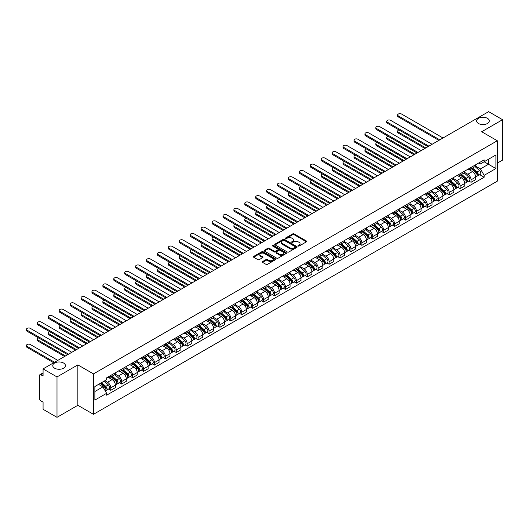 <?xml version="1.0" encoding="UTF-8"?>
<svg xmlns="http://www.w3.org/2000/svg" width="529" height="529" viewBox="0 0 529 529"><rect width="100%" height="100%" fill="white"/><g stroke="black" fill="none" stroke-linecap="round" stroke-linejoin="round"><path stroke-width="0.79" d="M298.204 246.025A0.681 0.39 0 0 0 299.163 246.025L306.463 241.813A0.972 0.562 0 0 0 306.747 241.416A0.972 0.562 0 0 0 306.463 241.019L294.098 233.878A0.972 0.562 0 0 0 292.722 233.878L285.422 238.09A0.681 0.39 0 0 0 286.387 238.645L287.333 238.103A3.108 1.792 0 0 1 291.73 238.103L292.755 238.698A3.108 1.792 0 0 1 293.668 239.968A3.108 1.792 0 0 1 292.755 241.237L291.816 241.779A0.681 0.39 0 0 0 292.775 242.335L293.721 241.793A3.108 1.792 0 0 1 298.118 241.793L299.149 242.388A3.108 1.792 0 0 1 300.055 243.657A3.108 1.792 0 0 1 299.149 244.927L298.204 245.469A0.681 0.39 0 0 0 298.204 246.025L298.204 245.469M63.579 363.033A6.335 3.657 0 0 0 56.676 362.239A6.335 3.657 0 0 0 52.768 365.618A6.335 3.657 0 0 0 54.619 368.204A6.335 3.657 0 0 0 61.523 368.997A6.335 3.657 0 0 0 65.437 365.618A6.335 3.657 0 0 0 63.579 363.033M487.434 118.324A6.335 3.657 0 0 0 480.53 117.531A6.335 3.657 0 0 0 476.616 120.91A6.335 3.657 0 0 0 478.474 123.495A6.335 3.657 0 0 0 485.377 124.289A6.335 3.657 0 0 0 489.285 120.91A6.335 3.657 0 0 0 487.434 118.324M262.563 261.564A0.972 0.562 0 0 0 262.278 261.961A0.972 0.562 0 0 0 262.563 262.358L266.034 264.361A0.972 0.562 0 0 0 267.409 264.361L275.516 259.679A0.972 0.562 0 0 0 275.801 259.283A0.972 0.562 0 0 0 275.516 258.886L263.151 251.744A0.972 0.562 0 0 0 261.776 251.744L253.669 256.426A0.972 0.562 0 0 0 253.384 256.823A0.972 0.562 0 0 0 253.669 257.22L257.861 259.64A0.972 0.562 0 0 0 259.236 259.64L262.701 257.636A0.972 0.562 0 0 0 262.986 257.239A0.972 0.562 0 0 0 262.701 256.843L260.625 255.646A2.599 1.501 0 0 1 259.865 254.581A2.599 1.501 0 0 1 261.465 253.199A2.599 1.501 0 0 1 264.302 253.523L272.442 258.218A2.599 1.501 0 0 1 273.202 259.283A2.599 1.501 0 0 1 271.595 260.671A2.599 1.501 0 0 1 268.765 260.341L267.409 259.56A0.972 0.562 0 0 0 266.034 259.56L262.563 261.564L262.563 262.358M93.468 373.904L77.856 364.891L57 376.932L43.074 368.892L488.624 111.659L502.55 119.699L481.694 131.741L497.3 140.754L93.468 373.904L93.468 414.313L497.3 181.163L497.3 140.754M287.399 252.022A0.972 0.562 0 0 0 288.774 252.022L296.881 247.341A0.972 0.562 0 0 0 297.166 246.95A0.972 0.562 0 0 0 296.881 246.554L284.516 239.412A0.972 0.562 0 0 0 283.141 239.412L275.034 244.094A0.972 0.562 0 0 0 274.749 244.491A0.972 0.562 0 0 0 275.034 244.887L287.399 252.022M272.938 246.17A0.681 0.39 0 0 1 273.625 246.269L286.182 253.517L278.089 258.192A0.972 0.562 0 0 1 276.72 258.192L264.355 251.05L267.819 249.066L267.819 248.253L264.355 250.257A0.972 0.562 0 0 0 264.07 250.653A0.972 0.562 0 0 0 264.355 251.05L264.355 250.257M267.819 249.066A0.972 0.562 0 0 1 269.195 249.066L269.195 248.253A0.972 0.562 0 0 0 267.819 248.253M269.195 248.253L274.207 251.149A0.972 0.562 0 0 0 275.583 251.149L277.884 249.82A0.972 0.562 0 0 0 278.168 249.423A0.972 0.562 0 0 0 277.884 249.027L272.666 246.018A0.681 0.39 0 0 1 273.625 245.463L286.196 252.717A0.972 0.562 0 0 1 286.48 253.113A0.972 0.562 0 0 1 286.196 253.51L286.196 252.717M57 376.932L57 417.341L43.074 409.301L43.074 402.146L40.905 400.896A1.977 1.144 -120 0 1 39.503 398.469L39.503 375.603A1.977 1.144 -120 0 1 39.913 374.697L43.074 372.872M497.3 163.137L502.55 160.108L502.55 119.699M57 417.341L77.856 405.3L93.468 414.313M43.074 368.892L43.074 376.046L40.905 374.79A1.977 1.144 -120 0 0 39.913 374.697M471.055 167.422A4.556 2.632 60 0 1 470.109 169.465L474.731 166.8A4.556 2.632 -120 0 0 475.677 164.757M464.502 172.322L467.834 174.253A4.556 2.632 60 0 1 471.055 179.827L475.677 177.162A4.556 2.632 -120 0 0 472.457 171.581L469.15 169.677M475.677 177.162L475.677 179.622L471.055 182.293L468.839 181.011M470.109 169.465A4.556 2.632 60 0 1 467.867 169.26M471.055 179.827L471.055 182.293M460.137 173.724A4.556 2.632 60 0 1 459.192 175.767L463.814 173.102A4.556 2.632 -120 0 0 464.753 171.059M457.922 187.319L460.137 188.595L464.753 185.93L464.753 183.464A4.556 2.632 -120 0 0 461.539 177.889L458.233 175.978M459.192 175.767A4.556 2.632 60 0 1 456.95 175.562M453.578 178.63L456.917 180.554A4.556 2.632 60 0 1 460.137 186.129L460.137 188.595M449.22 180.025A4.556 2.632 60 0 1 448.275 182.069L452.897 179.404A4.556 2.632 -120 0 0 453.836 177.36M447.005 193.621L449.22 194.897L453.836 192.232L453.836 189.766A4.556 2.632 -120 0 0 450.615 184.191L447.309 182.28M448.275 182.069A4.556 2.632 60 0 1 446.033 181.864M442.661 184.932L446 186.856A4.556 2.632 60 0 1 449.22 192.43L449.22 194.897M438.303 186.334A4.556 2.632 60 0 1 437.357 188.377L441.979 185.705A4.556 2.632 -120 0 0 442.918 183.662M436.088 199.922L438.303 201.199L442.918 198.534L442.918 196.067A4.556 2.632 -120 0 0 439.698 190.493L436.392 188.582M437.357 188.377A4.556 2.632 60 0 1 435.116 188.172M431.743 191.233L435.083 193.158A4.556 2.632 60 0 1 438.303 198.739L438.303 201.199M427.379 192.635A4.556 2.632 60 0 1 426.44 194.679L431.056 192.014A4.556 2.632 -120 0 0 432.001 189.971M425.171 206.224L427.379 207.507L432.001 204.835L432.001 202.376A4.556 2.632 -120 0 0 428.781 196.795L425.475 194.89M426.44 194.679A4.556 2.632 60 0 1 424.198 194.474M420.826 197.535L424.165 199.466A4.556 2.632 60 0 1 427.379 205.04L427.379 207.507M416.462 198.937A4.556 2.632 60 0 1 415.523 200.98L420.138 198.315A4.556 2.632 -120 0 0 421.084 196.272M414.247 212.532L416.462 213.809L421.084 211.144L421.084 208.677A4.556 2.632 -120 0 0 417.864 203.103L414.557 201.192M415.523 200.98A4.556 2.632 60 0 1 413.281 200.775M409.909 203.844L413.242 205.768A4.556 2.632 60 0 1 416.462 211.342L416.462 213.809M405.545 205.245A4.556 2.632 60 0 1 404.606 207.289L409.221 204.617A4.556 2.632 -120 0 0 410.167 202.574M403.329 218.834L405.545 220.11L410.167 217.445L410.167 214.979A4.556 2.632 -120 0 0 406.946 209.405L403.64 207.494M404.606 207.289A4.556 2.632 60 0 1 402.364 207.084M398.992 210.145L402.324 212.069A4.556 2.632 60 0 1 405.545 217.65L405.545 220.11M394.627 211.547A4.556 2.632 60 0 1 393.682 213.59L398.304 210.926A4.556 2.632 -120 0 0 399.25 208.876M392.412 225.136L394.627 226.419L399.25 223.747L399.25 221.287A4.556 2.632 -120 0 0 396.029 215.706L392.723 213.802M393.682 213.59A4.556 2.632 60 0 1 391.44 213.385M388.074 216.447L391.407 218.378A4.556 2.632 60 0 1 394.627 223.952L394.627 226.419M383.71 217.849A4.556 2.632 60 0 1 382.765 219.892L387.387 217.227A4.556 2.632 -120 0 0 388.326 215.184M381.495 231.444L383.71 232.72L388.326 230.055L388.326 227.589A4.556 2.632 -120 0 0 385.112 222.015L381.806 220.104M382.765 219.892A4.556 2.632 60 0 1 380.523 219.687M377.151 222.755L380.49 224.68A4.556 2.632 60 0 1 383.71 230.254L383.71 232.72M372.793 224.151A4.556 2.632 60 0 1 371.847 226.194L376.469 223.529A4.556 2.632 -120 0 0 377.408 221.486M370.578 237.746L372.793 239.022L377.408 236.357L377.408 233.891A4.556 2.632 -120 0 0 374.188 228.316L370.882 226.405M371.847 226.194A4.556 2.632 60 0 1 369.606 225.989M366.233 229.057L369.573 230.981A4.556 2.632 60 0 1 372.793 236.556L372.793 239.022M361.876 230.459A4.556 2.632 60 0 1 360.93 232.502L365.552 229.831A4.556 2.632 -120 0 0 366.491 227.787M359.66 244.048L361.876 245.324L366.491 242.659L366.491 240.192A4.556 2.632 -120 0 0 363.271 234.618L359.965 232.707M360.93 232.502A4.556 2.632 60 0 1 358.688 232.297M355.316 235.359L358.655 237.283A4.556 2.632 60 0 1 361.876 242.864L361.876 245.324M350.952 236.761A4.556 2.632 60 0 1 350.013 238.804L354.628 236.139A4.556 2.632 -120 0 0 355.574 234.096M348.737 250.349L350.952 251.632L355.574 248.961L355.574 246.501A4.556 2.632 -120 0 0 352.354 240.92L349.047 239.015M350.013 238.804A4.556 2.632 60 0 1 347.771 238.599M344.399 241.66L347.738 243.591A4.556 2.632 60 0 1 350.952 249.166L350.952 251.632M340.035 243.062A4.556 2.632 60 0 1 339.096 245.106L343.711 242.441A4.556 2.632 -120 0 0 344.657 240.397M337.819 256.658L340.035 257.934L344.657 255.269L344.657 252.802A4.556 2.632 -120 0 0 341.436 247.228L338.13 245.317M339.096 245.106A4.556 2.632 60 0 1 336.854 244.901M333.482 247.969L336.814 249.893A4.556 2.632 60 0 1 340.035 255.467L340.035 257.934M329.117 249.371A4.556 2.632 60 0 1 328.172 251.414L332.794 248.742A4.556 2.632 -120 0 0 333.739 246.699M326.902 262.959L329.117 264.236L333.739 261.571L333.739 259.104A4.556 2.632 -120 0 0 330.519 253.53L327.213 251.619M328.172 251.414A4.556 2.632 60 0 1 325.937 251.209M322.564 254.27L325.897 256.195A4.556 2.632 60 0 1 329.117 261.776L329.117 264.236M318.2 255.672A4.556 2.632 60 0 1 317.255 257.716L321.877 255.051A4.556 2.632 -120 0 0 322.816 253.001M315.985 269.261L318.2 270.544L322.822 267.872L322.822 265.413A4.556 2.632 -120 0 0 319.602 259.832L316.296 257.927M317.255 257.716A4.556 2.632 60 0 1 315.013 257.511M311.647 260.572L314.98 262.503A4.556 2.632 60 0 1 318.2 268.077L318.2 270.544M307.283 261.974A4.556 2.632 60 0 1 306.337 264.017L310.959 261.352A4.556 2.632 -120 0 0 311.898 259.309M305.068 275.563L307.283 276.846L311.898 274.181L311.898 271.714A4.556 2.632 -120 0 0 308.678 266.133L305.372 264.229M306.337 264.017A4.556 2.632 60 0 1 304.096 263.812M300.723 266.881L304.063 268.805A4.556 2.632 60 0 1 307.283 274.379L307.283 276.846M296.366 268.276A4.556 2.632 60 0 1 295.42 270.319L300.042 267.654A4.556 2.632 -120 0 0 300.981 265.611M294.15 281.871L296.366 283.147L300.981 280.482L300.981 278.016A4.556 2.632 -120 0 0 297.761 272.442L294.455 270.531M295.42 270.319A4.556 2.632 60 0 1 293.178 270.114M289.806 273.182L293.145 275.106A4.556 2.632 60 0 1 296.366 280.681L296.366 283.147M285.442 274.584A4.556 2.632 60 0 1 284.503 276.627L289.118 273.956A4.556 2.632 -120 0 0 290.064 271.913M283.233 288.173L285.442 289.449L290.064 286.784L290.064 284.318A4.556 2.632 -120 0 0 286.844 278.743L283.537 276.832M284.503 276.627A4.556 2.632 60 0 1 282.261 276.422M278.889 279.484L282.228 281.408A4.556 2.632 60 0 1 285.442 286.989L285.442 289.449M274.525 280.886A4.556 2.632 60 0 1 273.586 282.929L278.201 280.264A4.556 2.632 -120 0 0 279.147 278.221M272.309 294.474L274.525 295.757L279.147 293.086L279.147 290.626A4.556 2.632 -120 0 0 275.926 285.045L272.62 283.141M273.586 282.929A4.556 2.632 60 0 1 271.344 282.724M267.972 285.786L271.304 287.716A4.556 2.632 60 0 1 274.525 293.291L274.525 295.757M263.607 287.187A4.556 2.632 60 0 1 262.668 289.231L267.284 286.566A4.556 2.632 -120 0 0 268.229 284.523M261.392 300.783L263.607 302.059L268.229 299.394L268.229 296.928A4.556 2.632 -120 0 0 265.009 291.353L261.703 289.442M262.668 289.231A4.556 2.632 60 0 1 260.427 289.026M257.054 292.094L260.387 294.018A4.556 2.632 60 0 1 263.607 299.593L263.607 302.059M252.69 293.489A4.556 2.632 60 0 1 251.744 295.539L256.367 292.868A4.556 2.632 -120 0 0 257.312 290.824M250.475 307.084L252.69 308.361L257.312 305.696L257.312 303.229A4.556 2.632 -120 0 0 254.092 297.655L250.786 295.744M251.744 295.539A4.556 2.632 60 0 1 249.503 295.334M246.137 298.396L249.47 300.32A4.556 2.632 60 0 1 252.69 305.901L252.69 308.361M241.773 299.798A4.556 2.632 60 0 1 240.827 301.841L245.449 299.176A4.556 2.632 -120 0 0 246.388 297.126M239.558 313.386L241.773 314.669L246.388 311.998L246.388 309.531A4.556 2.632 -120 0 0 243.175 303.957L239.868 302.052M240.827 301.841A4.556 2.632 60 0 1 238.586 301.636M235.213 304.697L238.553 306.628A4.556 2.632 60 0 1 241.773 312.203L241.773 314.669M230.856 306.099A4.556 2.632 60 0 1 229.91 308.142L234.532 305.478A4.556 2.632 -120 0 0 235.471 303.434M228.64 319.688L230.856 320.971L235.471 318.306L235.471 315.839A4.556 2.632 -120 0 0 232.251 310.258L228.945 308.354M229.91 308.142A4.556 2.632 60 0 1 227.668 307.938M224.296 310.999L227.635 312.93A4.556 2.632 60 0 1 230.856 318.504L230.856 320.971M219.938 312.401A4.556 2.632 60 0 1 218.993 314.444L223.615 311.779A4.556 2.632 -120 0 0 224.554 309.736M217.723 325.996L219.938 327.272L224.554 324.608L224.554 322.141A4.556 2.632 -120 0 0 221.334 316.567L218.027 314.656M218.993 314.444A4.556 2.632 60 0 1 216.751 314.239M213.379 317.307L216.718 319.232A4.556 2.632 60 0 1 219.938 324.806L219.938 327.272M209.015 318.709A4.556 2.632 60 0 1 208.076 320.753L212.691 318.081A4.556 2.632 -120 0 0 213.637 316.038M206.799 332.298L209.015 333.574L213.637 330.909L213.637 328.443A4.556 2.632 -120 0 0 210.416 322.869L207.11 320.958M208.076 320.753A4.556 2.632 60 0 1 205.834 320.548M202.462 323.609L205.801 325.533A4.556 2.632 60 0 1 209.015 331.114L209.015 333.574M198.097 325.011A4.556 2.632 60 0 1 197.158 327.054L201.774 324.389A4.556 2.632 -120 0 0 202.719 322.346M195.882 338.6L198.097 339.882L202.719 337.211L202.719 334.751A4.556 2.632 -120 0 0 199.499 329.17L196.193 327.266M197.158 327.054A4.556 2.632 60 0 1 194.917 326.849M191.544 329.911L194.877 331.842A4.556 2.632 60 0 1 198.097 337.416L198.097 339.882M187.18 331.313A4.556 2.632 60 0 1 186.241 333.356L190.857 330.691A4.556 2.632 -120 0 0 191.802 328.648M184.965 344.908L187.18 346.184L191.802 343.519L191.802 341.053A4.556 2.632 -120 0 0 188.582 335.479L185.276 333.568M186.241 333.356A4.556 2.632 60 0 1 183.999 333.151M180.627 336.219L183.96 338.143A4.556 2.632 60 0 1 187.18 343.718L187.18 346.184M176.263 337.614A4.556 2.632 60 0 1 175.317 339.664L179.939 336.993A4.556 2.632 -120 0 0 180.885 334.95M174.048 351.21L176.263 352.486L180.885 349.821L180.885 347.355A4.556 2.632 -120 0 0 177.665 341.78L174.358 339.869M175.317 339.664A4.556 2.632 60 0 1 173.076 339.453M169.71 342.521L173.043 344.445A4.556 2.632 60 0 1 176.263 350.026L176.263 352.486M165.346 343.923A4.556 2.632 60 0 1 164.4 345.966L169.022 343.301A4.556 2.632 -120 0 0 169.961 341.251M163.13 357.511L165.346 358.794L169.961 356.123L169.961 353.656A4.556 2.632 -120 0 0 166.747 348.082L163.441 346.171M164.4 345.966A4.556 2.632 60 0 1 162.158 345.761M158.786 348.823L162.125 350.747A4.556 2.632 60 0 1 165.346 356.328L165.346 358.794M154.428 350.224A4.556 2.632 60 0 1 153.483 352.268L158.105 349.603A4.556 2.632 -120 0 0 159.044 347.56M152.213 363.813L154.428 365.096L159.044 362.431L159.044 359.965A4.556 2.632 -120 0 0 155.824 354.384L152.517 352.479M153.483 352.268A4.556 2.632 60 0 1 151.241 352.063M147.869 355.124L151.208 357.055A4.556 2.632 60 0 1 154.428 362.63L154.428 365.096M143.511 356.526A4.556 2.632 60 0 1 142.565 358.569L147.181 355.905A4.556 2.632 -120 0 0 148.127 353.861M141.296 370.121L143.511 371.398L148.127 368.733L148.127 366.266A4.556 2.632 -120 0 0 144.906 360.692L141.6 358.781M142.565 358.569A4.556 2.632 60 0 1 140.324 358.364M136.951 361.433L140.291 363.357A4.556 2.632 60 0 1 143.511 368.931L143.511 371.398M132.587 362.834A4.556 2.632 60 0 1 131.648 364.878L136.264 362.206A4.556 2.632 -120 0 0 137.209 360.163M130.372 376.423L132.587 377.699L137.209 375.035L137.209 372.568A4.556 2.632 -120 0 0 133.989 366.994L130.683 365.083M131.648 364.878A4.556 2.632 60 0 1 129.407 364.673M126.034 367.734L129.374 369.659A4.556 2.632 60 0 1 132.587 375.24L132.587 377.699M121.67 369.136A4.556 2.632 60 0 1 120.731 371.179L125.347 368.515A4.556 2.632 -120 0 0 126.292 366.471M119.455 382.725L121.67 384.008L126.292 381.336L126.292 378.876A4.556 2.632 -120 0 0 123.072 373.295L119.766 371.391M120.731 371.179A4.556 2.632 60 0 1 118.489 370.974M115.117 374.036L118.45 375.967A4.556 2.632 60 0 1 121.67 381.541L121.67 384.008M110.753 375.438A4.556 2.632 60 0 1 109.807 377.481L114.429 374.816A4.556 2.632 -120 0 0 115.375 372.773M108.538 389.033L110.753 390.309L115.375 387.645L115.375 385.178A4.556 2.632 -120 0 0 112.155 379.604L108.848 377.693M109.807 377.481A4.556 2.632 60 0 1 107.572 377.276M104.874 380.735L107.532 382.269A4.556 2.632 60 0 1 110.753 387.843L110.753 390.309M478.791 162.958L480.431 163.904L495.898 154.977L488.485 159.255L488.485 164.268L480.431 168.916L475.419 166.02M94.863 391.52L102.917 386.878L106.627 393.298L94.863 400.089L94.863 386.514L106.627 379.723L106.627 377.825L484.141 159.864L484.141 161.762L495.898 168.553L484.141 175.344L480.431 168.916M495.898 154.977L495.898 168.553M106.627 393.298L106.627 395.196L484.141 177.241L484.141 175.344M77.856 364.891L77.856 405.3M102.917 386.878L98.573 384.371M479.757 174.709L484.141 177.241M298.475 246.124L299.149 245.734A3.108 1.792 0 0 0 300.055 244.464L300.055 243.657M293.668 239.968L293.668 240.774A3.108 1.792 0 0 1 292.755 242.044L292.087 242.434M306.463 241.019L306.463 241.813L294.098 234.684A0.972 0.562 0 0 0 292.722 234.684L285.7 238.744M296.881 246.554L296.881 247.341L284.516 240.219A0.972 0.562 0 0 0 283.141 240.219L275.047 244.894L275.034 244.094M295.162 247.222A0.681 0.39 0 0 0 295.162 246.673L284.311 240.404A0.681 0.39 0 0 0 283.346 240.404L282.354 240.979A3.108 1.792 0 0 0 281.441 242.249A3.108 1.792 0 0 0 282.354 243.519L289.773 247.797A3.108 1.792 0 0 0 294.164 247.797L295.162 247.222L295.162 248.035A0.681 0.39 0 0 0 295.361 247.757L295.361 246.95M281.441 242.249L281.441 243.056A3.108 1.792 0 0 0 282.354 244.325L282.354 243.519M295.162 248.035L294.164 248.61A3.108 1.792 0 0 1 289.773 248.61L282.354 244.325M269.195 249.066L274.207 251.963A0.972 0.562 0 0 0 275.583 251.963L277.884 250.634A0.972 0.562 0 0 0 278.168 250.237L278.168 249.423M279.411 254.158A2.599 1.501 0 0 0 282.248 254.482A2.599 1.501 0 0 0 283.848 253.093A2.599 1.501 0 0 0 283.088 252.035L280.218 250.376A0.972 0.562 0 0 0 278.849 250.376L276.548 251.705A0.972 0.562 0 0 0 276.264 252.102A0.972 0.562 0 0 0 276.548 252.498L279.411 254.158L279.411 254.965A2.599 1.501 0 0 0 282.248 255.289A2.599 1.501 0 0 0 283.848 253.9L283.848 253.093M276.264 252.102L276.264 252.908A0.972 0.562 0 0 0 276.548 253.305L276.548 252.498M279.411 254.965L276.548 253.305M273.202 259.283L273.202 260.089A2.599 1.501 0 0 1 271.595 261.478A2.599 1.501 0 0 1 268.765 261.154L267.409 260.367A0.972 0.562 0 0 0 266.034 260.367L262.576 262.364M259.865 254.581L259.865 255.388A2.599 1.501 0 0 0 260.625 256.453L260.625 255.646M262.688 257.643L260.625 256.453M275.516 258.886L275.516 259.679L263.151 252.551A0.972 0.562 0 0 0 261.776 252.551L253.682 257.226M471.372 168.738L475.822 172.705A2.473 1.428 60 0 1 476.596 176.534L475.67 177.07M471.491 168.844L473.581 170.054M398.998 129.942A2.275 1.316 -0 0 0 397.669 131.132A2.275 1.316 -0 0 0 398.337 132.065L425.805 147.922M471.822 168.48L476.768 172.897A1.19 0.688 60 0 1 477.145 174.735A1.19 0.688 60 0 1 477.032 174.775M472.562 168.05L477.013 172.018A2.473 1.428 60 0 1 477.786 175.846A2.473 1.428 60 0 1 477.039 175.926M475.042 166.562L479.532 170.569A2.473 1.428 60 0 1 480.306 174.391L477.786 175.846M424.899 148.451L398.337 133.116A2.275 1.316 180 0 1 397.669 132.184L397.669 131.132M438.898 140.37L398.337 116.949A2.275 1.316 180 0 1 397.669 116.023L397.669 114.972A2.275 1.316 -0 0 0 398.337 115.904L439.804 139.841M443.024 137.983L401.557 114.039A2.275 1.316 -0 0 0 399.078 113.755A2.275 1.316 -0 0 0 397.669 114.972M460.455 175.039L464.898 179.014A2.473 1.428 60 0 1 465.679 182.836L464.753 183.371M460.567 175.145L462.663 176.355M388.081 136.244A2.275 1.316 -0 0 0 386.752 137.441A2.275 1.316 -0 0 0 387.42 138.367L414.888 154.23M460.904 174.782L465.851 179.199A1.19 0.688 60 0 1 466.228 181.037A1.19 0.688 60 0 1 466.115 181.077M461.645 174.352L466.089 178.326A2.473 1.428 60 0 1 466.869 182.148A2.473 1.428 60 0 1 466.122 182.227M464.125 172.864L468.608 176.871A2.473 1.428 60 0 1 469.388 180.693L466.869 182.148M413.982 154.752L387.42 139.418A2.275 1.316 180 0 1 386.752 138.492L386.752 137.441M449.538 181.348L453.981 185.315A2.473 1.428 60 0 1 454.761 189.144L453.836 189.673M449.65 181.447L451.746 182.657M377.164 142.546A2.275 1.316 -0 0 0 375.835 143.743A2.275 1.316 -0 0 0 376.503 144.668L403.971 160.532M449.981 181.083L454.933 185.5A1.19 0.688 60 0 1 455.304 187.339A1.19 0.688 60 0 1 455.198 187.385M450.721 180.66L455.171 184.628A2.473 1.428 60 0 1 455.952 188.456A2.473 1.428 60 0 1 455.204 188.536M453.208 179.166L457.691 183.173A2.473 1.428 60 0 1 458.471 187.002L455.952 188.456M403.058 161.054L376.503 145.72A2.275 1.316 180 0 1 375.835 144.794L375.835 143.743M427.974 146.672L387.42 123.257A2.275 1.316 180 0 1 386.752 122.325L386.752 121.273A2.275 1.316 -0 0 0 387.42 122.206L428.887 146.143M432.107 144.285L390.64 120.347A2.275 1.316 -0 0 0 388.16 120.063A2.275 1.316 -0 0 0 386.752 121.273M417.057 152.974L376.503 129.559A2.275 1.316 180 0 1 375.835 128.626L375.835 127.582A2.275 1.316 -0 0 0 376.503 128.507L417.97 152.451M421.19 150.593L379.723 126.649A2.275 1.316 -0 0 0 377.237 126.365A2.275 1.316 -0 0 0 375.835 127.582M438.614 187.65L443.064 191.617A2.473 1.428 60 0 1 443.844 195.446L442.918 195.975M438.733 187.755L440.829 188.965M366.24 148.854A2.275 1.316 -0 0 0 364.917 150.044A2.275 1.316 -0 0 0 365.585 150.977L393.054 166.833M439.063 187.392L444.016 191.809A1.19 0.688 60 0 1 444.386 193.64A1.19 0.688 60 0 1 444.281 193.687M439.804 186.962L444.254 190.929A2.473 1.428 60 0 1 445.034 194.758A2.473 1.428 60 0 1 444.287 194.837M442.284 185.474L446.774 189.475A2.473 1.428 60 0 1 447.554 193.303L445.034 194.758M392.141 167.362L365.585 152.028A2.275 1.316 180 0 1 364.917 151.096L364.917 150.044M427.696 193.951L432.147 197.925A2.473 1.428 60 0 1 432.92 201.747L432.001 202.283M427.816 194.057L429.912 195.267M355.323 155.156A2.275 1.316 -0 0 0 354 156.346A2.275 1.316 -0 0 0 354.661 157.278L382.136 173.135M428.146 193.693L433.099 198.111A1.19 0.688 60 0 1 433.469 199.949A1.19 0.688 60 0 1 433.363 199.988M428.887 193.264L433.337 197.238A2.473 1.428 60 0 1 434.111 201.06A2.473 1.428 60 0 1 433.363 201.139M431.366 191.776L435.856 195.783A2.473 1.428 60 0 1 436.63 199.605L434.111 201.06M381.224 173.664L354.661 158.33A2.275 1.316 180 0 1 354 157.397L354 156.346M416.779 200.253L421.229 204.227A2.473 1.428 60 0 1 422.003 208.049L421.084 208.585M416.898 200.359L418.994 201.569M344.405 161.457A2.275 1.316 -0 0 0 343.076 162.654A2.275 1.316 -0 0 0 343.744 163.58L371.219 179.443M417.229 199.995L422.182 204.412A1.19 0.688 60 0 1 422.552 206.25A1.19 0.688 60 0 1 422.446 206.297M417.97 199.572L422.42 203.539A2.473 1.428 60 0 1 423.193 207.368A2.473 1.428 60 0 1 422.446 207.447M420.449 198.077L424.939 202.085A2.473 1.428 60 0 1 425.713 205.913L423.193 207.368M370.307 179.966L343.744 164.631A2.275 1.316 180 0 1 343.076 163.706L343.076 162.654M406.14 159.275L365.585 135.86A2.275 1.316 180 0 1 364.917 134.935L364.917 133.883A2.275 1.316 -0 0 0 365.585 134.809L407.052 158.753M410.273 156.895L368.799 132.951A2.275 1.316 -0 0 0 366.319 132.667A2.275 1.316 -0 0 0 364.917 133.883M395.223 165.584L354.661 142.169A2.275 1.316 180 0 1 354 141.236L354 140.185A2.275 1.316 -0 0 0 354.661 141.117L396.135 165.055M399.349 163.197L357.882 139.259A2.275 1.316 -0 0 0 355.402 138.968A2.275 1.316 -0 0 0 354 140.185M384.305 171.885L343.744 148.47A2.275 1.316 180 0 1 343.076 147.538L343.076 146.487A2.275 1.316 -0 0 0 343.744 147.419L385.211 171.363M388.431 169.498L346.964 145.561A2.275 1.316 -0 0 0 344.485 145.277A2.275 1.316 -0 0 0 343.076 146.487M405.862 206.561L410.312 210.529A2.473 1.428 60 0 1 411.086 214.357L410.167 214.886M405.981 206.667L408.071 207.871M333.488 167.759A2.275 1.316 -0 0 0 332.159 168.956A2.275 1.316 -0 0 0 332.827 169.888L360.295 185.745M406.312 206.303L411.258 210.721A1.19 0.688 60 0 1 411.635 212.552A1.19 0.688 60 0 1 411.522 212.598M407.052 205.874L411.502 209.841A2.473 1.428 60 0 1 412.276 213.67A2.473 1.428 60 0 1 411.529 213.749M409.532 204.386L414.022 208.386A2.473 1.428 60 0 1 414.796 212.215L412.276 213.67M359.389 186.268L332.827 170.933A2.275 1.316 180 0 1 332.159 170.007L332.159 168.956M373.388 178.187L332.827 154.772A2.275 1.316 180 0 1 332.159 153.846L332.159 152.795A2.275 1.316 -0 0 0 332.827 153.721L374.294 177.665M377.514 175.807L336.047 151.863A2.275 1.316 -0 0 0 333.568 151.578A2.275 1.316 -0 0 0 332.159 152.795M394.945 212.863L399.395 216.83A2.473 1.428 60 0 1 400.169 220.659L399.243 221.195M395.064 212.969L397.153 214.179M322.571 174.067A2.275 1.316 -0 0 0 321.242 175.258A2.275 1.316 -0 0 0 321.91 176.19L349.378 192.047M395.394 212.605L400.341 217.022A1.19 0.688 60 0 1 400.718 218.861A1.19 0.688 60 0 1 400.605 218.9M396.135 212.175L400.585 216.143A2.473 1.428 60 0 1 401.359 219.971A2.473 1.428 60 0 1 400.612 220.051M398.615 210.687L403.105 214.688A2.473 1.428 60 0 1 403.878 218.517L401.359 219.971M348.472 192.576L321.91 177.241A2.275 1.316 180 0 1 321.242 176.309L321.242 175.258M362.464 184.495L321.91 161.074A2.275 1.316 180 0 1 321.242 160.148L321.242 159.097A2.275 1.316 -0 0 0 321.91 160.029L363.377 183.966M366.597 182.108L325.13 158.164A2.275 1.316 -0 0 0 322.65 157.88A2.275 1.316 -0 0 0 321.242 159.097M384.028 219.165L388.471 223.139A2.473 1.428 60 0 1 389.251 226.961L388.326 227.496M384.14 219.271L386.236 220.481M311.654 180.369A2.275 1.316 -0 0 0 310.325 181.566A2.275 1.316 -0 0 0 310.992 182.492L338.461 198.355M384.471 218.907L389.423 223.324A1.19 0.688 60 0 1 389.8 225.162A1.19 0.688 60 0 1 389.688 225.202M385.218 218.477L389.661 222.451A2.473 1.428 60 0 1 390.442 226.273A2.473 1.428 60 0 1 389.694 226.352M387.697 216.989L392.181 220.996A2.473 1.428 60 0 1 392.961 224.818L390.442 226.273M337.548 198.878L310.992 183.543A2.275 1.316 180 0 1 310.325 182.617L310.325 181.566M351.547 190.797L310.992 167.382A2.275 1.316 180 0 1 310.325 166.45L310.325 165.398A2.275 1.316 -0 0 0 310.992 166.331L352.459 190.268M355.68 188.41L314.213 164.473A2.275 1.316 -0 0 0 311.726 164.188A2.275 1.316 -0 0 0 310.325 165.398M373.104 225.473L377.554 229.441A2.473 1.428 60 0 1 378.334 233.269L377.408 233.798M373.223 225.572L375.319 226.782M300.737 186.671A2.275 1.316 -0 0 0 299.407 187.868A2.275 1.316 -0 0 0 300.075 188.793L327.544 204.657M373.553 225.209L378.506 229.626A1.19 0.688 60 0 1 378.876 231.464A1.19 0.688 60 0 1 378.771 231.51M374.294 224.785L378.744 228.753A2.473 1.428 60 0 1 379.524 232.581A2.473 1.428 60 0 1 378.777 232.661M376.78 223.291L381.264 227.298A2.473 1.428 60 0 1 382.044 231.127L379.524 232.581M326.631 205.179L300.075 189.845A2.275 1.316 180 0 1 299.407 188.919L299.407 187.868M340.63 197.099L300.075 173.684A2.275 1.316 180 0 1 299.407 172.752L299.407 171.707A2.275 1.316 -0 0 0 300.075 172.633L341.542 196.576M344.763 194.718L303.289 170.774A2.275 1.316 -0 0 0 300.809 170.49A2.275 1.316 -0 0 0 299.407 171.707M362.186 231.775L366.637 235.742A2.473 1.428 60 0 1 367.417 239.571L366.491 240.1M362.305 231.881L364.402 233.091M289.813 192.979A2.275 1.316 -0 0 0 288.49 194.169A2.275 1.316 -0 0 0 289.151 195.102L316.626 210.959M362.636 231.517L367.589 235.934A1.19 0.688 60 0 1 367.959 237.766A1.19 0.688 60 0 1 367.853 237.812M363.377 231.087L367.827 235.055A2.473 1.428 60 0 1 368.607 238.883A2.473 1.428 60 0 1 367.86 238.963M365.856 229.599L370.346 233.6A2.473 1.428 60 0 1 371.127 237.428L368.607 238.883M315.714 211.488L289.151 196.153A2.275 1.316 180 0 1 288.49 195.221L288.49 194.169M351.269 238.076L355.719 242.044A2.473 1.428 60 0 1 356.493 245.873L355.574 246.408M351.388 238.182L353.484 239.392M278.895 199.281A2.275 1.316 -0 0 0 277.566 200.471A2.275 1.316 -0 0 0 278.234 201.404L305.709 217.26M351.719 237.819L356.672 242.236A1.19 0.688 60 0 1 357.042 244.074A1.19 0.688 60 0 1 356.936 244.114M352.459 237.389L356.91 241.363A2.473 1.428 60 0 1 357.683 245.185A2.473 1.428 60 0 1 356.936 245.264M354.939 235.901L359.429 239.908A2.473 1.428 60 0 1 360.203 243.73L357.683 245.185M304.797 217.789L278.234 202.455A2.275 1.316 180 0 1 277.566 201.523L277.566 200.471M340.352 244.378L344.802 248.352A2.473 1.428 60 0 1 345.576 252.174L344.657 252.71M340.471 244.484L342.567 245.694M267.978 205.583A2.275 1.316 -0 0 0 266.649 206.779A2.275 1.316 -0 0 0 267.317 207.705L294.785 223.569M340.802 244.12L345.754 248.537A1.19 0.688 60 0 1 346.125 250.376A1.19 0.688 60 0 1 346.019 250.422M341.542 243.697L345.992 247.665A2.473 1.428 60 0 1 346.766 251.493A2.473 1.428 60 0 1 346.019 251.573M344.022 242.203L348.512 246.21A2.473 1.428 60 0 1 349.285 250.038L346.766 251.493M293.879 224.091L267.317 208.757A2.275 1.316 180 0 1 266.649 207.831L266.649 206.779M329.435 250.686L333.885 254.654A2.473 1.428 60 0 1 334.659 258.483L333.739 259.012M329.554 250.792L331.643 251.996M257.061 211.884A2.275 1.316 -0 0 0 255.732 213.081A2.275 1.316 -0 0 0 256.4 214.014L283.868 229.87M329.884 250.429L334.831 254.846A1.19 0.688 60 0 1 335.207 256.677A1.19 0.688 60 0 1 335.095 256.724M330.625 249.999L335.075 253.966A2.473 1.428 60 0 1 335.849 257.795A2.473 1.428 60 0 1 335.102 257.874M333.105 248.511L337.595 252.512A2.473 1.428 60 0 1 338.368 256.34L335.849 257.795M282.962 230.393L256.4 215.058A2.275 1.316 180 0 1 255.732 214.133L255.732 213.081M318.518 256.988L322.968 260.956A2.473 1.428 60 0 1 323.741 264.784L322.816 265.32M318.637 257.094L320.726 258.304M246.144 218.193A2.275 1.316 -0 0 0 244.815 219.383A2.275 1.316 -0 0 0 245.482 220.315L272.951 236.172M318.967 256.73L323.913 261.147A1.19 0.688 60 0 1 324.29 262.986A1.19 0.688 60 0 1 324.178 263.025M319.708 256.3L324.151 260.268A2.473 1.428 60 0 1 324.932 264.097A2.473 1.428 60 0 1 324.184 264.176M322.187 254.813L326.671 258.813A2.473 1.428 60 0 1 327.451 262.642L324.932 264.097M272.045 236.701L245.482 221.367A2.275 1.316 180 0 1 244.815 220.434L244.815 219.383M307.6 263.29L312.044 267.264A2.473 1.428 60 0 1 312.824 271.086L311.898 271.622M307.713 263.396L309.809 264.606M235.226 224.494A2.275 1.316 -0 0 0 233.897 225.691A2.275 1.316 -0 0 0 234.565 226.617L262.034 242.48M308.043 263.032L312.996 267.449A1.19 0.688 60 0 1 313.366 269.287A1.19 0.688 60 0 1 313.261 269.327M308.784 262.602L313.234 266.576A2.473 1.428 60 0 1 314.014 270.398A2.473 1.428 60 0 1 313.267 270.478M311.27 261.114L315.753 265.122A2.473 1.428 60 0 1 316.534 268.944L314.014 270.398M261.121 243.003L234.565 227.668A2.275 1.316 180 0 1 233.897 226.736L233.897 225.691M329.712 203.401L289.151 179.986A2.275 1.316 180 0 1 288.49 179.06L288.49 178.008A2.275 1.316 -0 0 0 289.151 178.934L330.625 202.878M333.845 201.02L292.372 177.076A2.275 1.316 -0 0 0 289.892 176.792A2.275 1.316 -0 0 0 288.49 178.008M318.795 209.709L278.234 186.294A2.275 1.316 180 0 1 277.566 185.362L277.566 184.31A2.275 1.316 -0 0 0 278.234 185.243L319.701 209.18M322.921 207.322L281.454 183.384A2.275 1.316 -0 0 0 278.975 183.094A2.275 1.316 -0 0 0 277.566 184.31M307.878 216.011L267.317 192.596A2.275 1.316 180 0 1 266.649 191.663L266.649 190.612A2.275 1.316 -0 0 0 267.317 191.544L308.784 215.488M312.004 213.623L270.537 189.686A2.275 1.316 -0 0 0 268.058 189.402A2.275 1.316 -0 0 0 266.649 190.612M296.961 222.312L256.4 198.897A2.275 1.316 180 0 1 255.732 197.972L255.732 196.92A2.275 1.316 -0 0 0 256.4 197.846L297.867 221.79M301.087 219.932L259.62 195.988A2.275 1.316 -0 0 0 257.14 195.704A2.275 1.316 -0 0 0 255.732 196.92M286.037 228.621L245.482 205.199A2.275 1.316 180 0 1 244.815 204.273L244.815 203.222A2.275 1.316 -0 0 0 245.482 204.154L286.949 228.092M290.17 226.233L248.703 202.29A2.275 1.316 -0 0 0 246.223 202.005A2.275 1.316 -0 0 0 244.815 203.222M275.12 234.922L234.565 211.507A2.275 1.316 180 0 1 233.897 210.575L233.897 209.524A2.275 1.316 -0 0 0 234.565 210.456L276.032 234.393M279.252 232.535L237.786 208.598A2.275 1.316 -0 0 0 235.299 208.314A2.275 1.316 -0 0 0 233.897 209.524M296.676 269.598L301.127 273.566A2.473 1.428 60 0 1 301.907 277.394L300.981 277.923M296.795 269.697L298.892 270.908M224.303 230.796A2.275 1.316 -0 0 0 222.98 231.993A2.275 1.316 -0 0 0 223.648 232.919L251.116 248.782M297.126 269.334L302.079 273.751A1.19 0.688 60 0 1 302.449 275.589A1.19 0.688 60 0 1 302.343 275.635M297.867 268.911L302.317 272.878A2.473 1.428 60 0 1 303.097 276.707A2.473 1.428 60 0 1 302.35 276.786M300.346 267.416L304.836 271.423A2.473 1.428 60 0 1 305.617 275.252L303.097 276.707M250.204 249.304L223.648 233.97A2.275 1.316 180 0 1 222.98 233.044L222.98 231.993M264.202 241.224L223.648 217.809A2.275 1.316 180 0 1 222.98 216.877L222.98 215.832A2.275 1.316 -0 0 0 223.648 216.758L265.115 240.702M268.335 238.844L226.862 214.9A2.275 1.316 -0 0 0 224.382 214.615A2.275 1.316 -0 0 0 222.98 215.832M285.759 275.9L290.209 279.867A2.473 1.428 60 0 1 290.99 283.696L290.064 284.225M285.878 276.006L287.974 277.216M213.385 237.098A2.275 1.316 -0 0 0 212.063 238.295A2.275 1.316 -0 0 0 212.724 239.227L240.199 255.084M286.209 275.642L291.162 280.059A1.19 0.688 60 0 1 291.532 281.891A1.19 0.688 60 0 1 291.426 281.937M286.949 275.212L291.4 279.18A2.473 1.428 60 0 1 292.173 283.008A2.473 1.428 60 0 1 291.426 283.088M289.429 273.724L293.919 277.725A2.473 1.428 60 0 1 294.699 281.554L292.173 283.008M239.287 255.613L212.724 240.278A2.275 1.316 180 0 1 212.063 239.346L212.063 238.295M253.285 247.526L212.724 224.111A2.275 1.316 180 0 1 212.063 223.185L212.063 222.134A2.275 1.316 -0 0 0 212.724 223.059L254.198 247.003M257.411 245.145L215.944 221.201A2.275 1.316 -0 0 0 213.465 220.917A2.275 1.316 -0 0 0 212.063 222.134M274.842 282.202L279.292 286.169A2.473 1.428 60 0 1 280.066 289.998L279.147 290.533M274.961 282.307L277.057 283.518M202.468 243.406A2.275 1.316 -0 0 0 201.139 244.596A2.275 1.316 -0 0 0 201.807 245.529L229.282 261.386M275.292 281.944L280.244 286.361A1.19 0.688 60 0 1 280.615 288.199A1.19 0.688 60 0 1 280.509 288.239M276.032 281.514L280.482 285.488A2.473 1.428 60 0 1 281.256 289.31A2.473 1.428 60 0 1 280.509 289.389M278.512 280.026L283.002 284.033A2.473 1.428 60 0 1 283.775 287.855L281.256 289.31M228.369 261.915L201.807 246.58A2.275 1.316 180 0 1 201.139 245.648L201.139 244.596M242.368 253.834L201.807 230.419A2.275 1.316 180 0 1 201.139 229.487L201.139 228.435A2.275 1.316 -0 0 0 201.807 229.368L243.274 253.305M246.494 251.447L205.027 227.51A2.275 1.316 -0 0 0 202.547 227.219A2.275 1.316 -0 0 0 201.139 228.435M263.925 288.503L268.375 292.477A2.473 1.428 60 0 1 269.149 296.3L268.229 296.835M264.044 288.609L266.133 289.819M191.551 249.708A2.275 1.316 -0 0 0 190.222 250.905A2.275 1.316 -0 0 0 190.89 251.83L218.358 267.694M264.374 288.245L269.321 292.663A1.19 0.688 60 0 1 269.697 294.501A1.19 0.688 60 0 1 269.585 294.547M265.115 287.822L269.565 291.79A2.473 1.428 60 0 1 270.339 295.618A2.473 1.428 60 0 1 269.592 295.698M267.595 286.328L272.085 290.335A2.473 1.428 60 0 1 272.858 294.164L270.339 295.618M217.452 268.216L190.89 252.882A2.275 1.316 180 0 1 190.222 251.956L190.222 250.905M231.451 260.136L190.89 236.721A2.275 1.316 180 0 1 190.222 235.789L190.222 234.737A2.275 1.316 -0 0 0 190.89 235.669L232.357 259.613M235.577 257.749L194.11 233.811A2.275 1.316 -0 0 0 191.63 233.527A2.275 1.316 -0 0 0 190.222 234.737M253.007 294.812L257.458 298.779A2.473 1.428 60 0 1 258.231 302.608L257.306 303.137M253.127 294.918L255.216 296.121M180.634 256.01A2.275 1.316 -0 0 0 179.305 257.206A2.275 1.316 -0 0 0 179.972 258.139L207.441 273.996M253.457 294.547L258.403 298.971A1.19 0.688 60 0 1 258.78 300.803A1.19 0.688 60 0 1 258.668 300.849M254.198 294.124L258.648 298.091A2.473 1.428 60 0 1 259.422 301.92A2.473 1.428 60 0 1 258.674 301.999M256.677 292.636L261.167 296.637A2.473 1.428 60 0 1 261.941 300.465L259.422 301.92M206.535 274.518L179.972 259.184A2.275 1.316 180 0 1 179.305 258.258L179.305 257.206M220.533 266.437L179.972 243.023A2.275 1.316 180 0 1 179.305 242.097L179.305 241.045A2.275 1.316 -0 0 0 179.972 241.971L221.439 265.915M224.66 264.057L183.193 240.113A2.275 1.316 -0 0 0 180.713 239.829A2.275 1.316 -0 0 0 179.305 241.045M242.09 301.113L246.534 305.081A2.473 1.428 60 0 1 247.314 308.91L246.388 309.445M242.203 301.219L244.299 302.429M169.716 262.318A2.275 1.316 -0 0 0 168.387 263.508A2.275 1.316 -0 0 0 169.055 264.44L196.523 280.297M242.54 300.856L247.486 305.273A1.19 0.688 60 0 1 247.863 307.111A1.19 0.688 60 0 1 247.751 307.151M243.28 300.426L247.724 304.393A2.473 1.428 60 0 1 248.504 308.222A2.473 1.428 60 0 1 247.757 308.301M245.76 298.938L250.243 302.938A2.473 1.428 60 0 1 251.024 306.767L248.504 308.222M195.611 280.826L169.055 265.492A2.275 1.316 180 0 1 168.387 264.56L168.387 263.508M209.61 272.746L169.055 249.324A2.275 1.316 180 0 1 168.387 248.399L168.387 247.347A2.275 1.316 -0 0 0 169.055 248.273L210.522 272.217M213.742 270.359L172.275 246.415A2.275 1.316 -0 0 0 169.789 246.13A2.275 1.316 -0 0 0 168.387 247.347M231.166 307.415L235.617 311.389A2.473 1.428 60 0 1 236.397 315.211L235.471 315.747M231.285 307.521L233.382 308.731M158.799 268.62A2.275 1.316 -0 0 0 157.47 269.816A2.275 1.316 -0 0 0 158.138 270.742L185.606 286.606M231.616 307.157L236.569 311.574A1.19 0.688 60 0 1 236.939 313.413A1.19 0.688 60 0 1 236.833 313.452M232.357 306.727L236.807 310.702A2.473 1.428 60 0 1 237.587 314.524A2.473 1.428 60 0 1 236.84 314.603M234.843 305.24L239.326 309.247A2.473 1.428 60 0 1 240.106 313.069L237.587 314.524M184.694 287.128L158.138 271.794A2.275 1.316 180 0 1 157.47 270.861L157.47 269.816M198.692 279.048L158.138 255.633A2.275 1.316 180 0 1 157.47 254.7L157.47 253.649A2.275 1.316 -0 0 0 158.138 254.581L199.605 278.519M202.825 276.66L161.358 252.723A2.275 1.316 -0 0 0 158.872 252.439A2.275 1.316 -0 0 0 157.47 253.649M220.249 313.723L224.699 317.691A2.473 1.428 60 0 1 225.48 321.52L224.554 322.049M220.368 313.823L222.464 315.033M147.875 274.921A2.275 1.316 -0 0 0 146.553 276.118A2.275 1.316 -0 0 0 147.214 277.044L174.689 292.907M220.699 313.459L225.652 317.876A1.19 0.688 60 0 1 226.022 319.714A1.19 0.688 60 0 1 225.916 319.761M221.439 313.036L225.89 317.003A2.473 1.428 60 0 1 226.67 320.832A2.473 1.428 60 0 1 225.923 320.911M223.919 311.541L228.409 315.548A2.473 1.428 60 0 1 229.189 319.377L226.67 320.832M173.776 293.43L147.214 278.095A2.275 1.316 180 0 1 146.553 277.17L146.553 276.118M187.775 285.349L147.214 261.934A2.275 1.316 180 0 1 146.553 261.002L146.553 259.957A2.275 1.316 -0 0 0 147.214 260.883L188.688 284.827M191.908 282.969L150.434 259.025A2.275 1.316 -0 0 0 147.955 258.741A2.275 1.316 -0 0 0 146.553 259.957M209.332 320.025L213.782 323.993A2.473 1.428 60 0 1 214.556 327.821L213.637 328.35M209.451 320.131L211.547 321.341M136.958 281.223A2.275 1.316 -0 0 0 135.636 282.42A2.275 1.316 -0 0 0 136.297 283.352L163.772 299.209M209.782 319.767L214.734 324.184A1.19 0.688 60 0 1 215.105 326.016A1.19 0.688 60 0 1 214.999 326.062M210.522 319.337L214.972 323.305A2.473 1.428 60 0 1 215.746 327.134A2.473 1.428 60 0 1 214.999 327.213M213.002 317.85L217.492 321.85A2.473 1.428 60 0 1 218.265 325.679L215.746 327.134M162.859 299.738L136.297 284.404A2.275 1.316 180 0 1 135.636 283.471L135.636 282.42M176.858 291.651L136.297 268.236A2.275 1.316 180 0 1 135.636 267.31L135.636 266.259A2.275 1.316 -0 0 0 136.297 267.185L177.77 291.129M180.984 289.27L139.517 265.327A2.275 1.316 -0 0 0 137.037 265.042A2.275 1.316 -0 0 0 135.636 266.259M198.415 326.327L202.865 330.294A2.473 1.428 60 0 1 203.639 334.123L202.719 334.659M198.534 326.433L200.63 327.643M126.041 287.531A2.275 1.316 -0 0 0 124.712 288.722A2.275 1.316 -0 0 0 125.38 289.654L152.848 305.511M198.864 326.069L203.817 330.486A1.19 0.688 60 0 1 204.187 332.324A1.19 0.688 60 0 1 204.082 332.364M199.605 325.639L204.055 329.613A2.473 1.428 60 0 1 204.829 333.435A2.473 1.428 60 0 1 204.082 333.515M202.085 324.151L206.575 328.159A2.473 1.428 60 0 1 207.348 331.981L204.829 333.435M151.942 306.04L125.38 290.705A2.275 1.316 180 0 1 124.712 289.773L124.712 288.722M165.941 297.959L125.38 274.544A2.275 1.316 180 0 1 124.712 273.612L124.712 272.561A2.275 1.316 -0 0 0 125.38 273.493L166.847 297.43M170.067 295.572L128.6 271.635A2.275 1.316 -0 0 0 126.12 271.344A2.275 1.316 -0 0 0 124.712 272.561M187.497 332.629L191.948 336.603A2.473 1.428 60 0 1 192.721 340.425L191.802 340.96M187.616 332.734L189.706 333.944M115.124 293.833A2.275 1.316 -0 0 0 113.795 295.03A2.275 1.316 -0 0 0 114.462 295.956L141.931 311.819M187.947 332.371L192.893 336.788A1.19 0.688 60 0 1 193.27 338.626A1.19 0.688 60 0 1 193.158 338.666M188.688 331.941L193.138 335.915A2.473 1.428 60 0 1 193.912 339.744A2.473 1.428 60 0 1 193.164 339.823M191.167 330.453L195.657 334.46A2.473 1.428 60 0 1 196.431 338.289L193.912 339.744M141.025 312.341L114.462 297.007A2.275 1.316 180 0 1 113.795 296.081L113.795 295.03M155.023 304.261L114.462 280.846A2.275 1.316 180 0 1 113.795 279.914L113.795 278.862A2.275 1.316 -0 0 0 114.462 279.795L155.929 303.739M159.15 301.874L117.683 277.937A2.275 1.316 -0 0 0 115.203 277.652A2.275 1.316 -0 0 0 113.795 278.862M176.58 338.937L181.03 342.904A2.473 1.428 60 0 1 181.804 346.733L180.878 347.262M176.699 339.043L178.789 340.246M104.206 300.135A2.275 1.316 -0 0 0 102.877 301.332A2.275 1.316 -0 0 0 103.545 302.264L131.013 318.121M177.03 338.672L181.976 343.096A1.19 0.688 60 0 1 182.353 344.928A1.19 0.688 60 0 1 182.241 344.974M177.77 338.249L182.214 342.217A2.473 1.428 60 0 1 182.994 346.045A2.473 1.428 60 0 1 182.247 346.125M180.25 336.761L184.74 340.762A2.473 1.428 60 0 1 185.514 344.591L182.994 346.045M130.108 318.643L103.545 303.309A2.275 1.316 180 0 1 102.877 302.383L102.877 301.332M144.1 310.563L103.545 287.148A2.275 1.316 180 0 1 102.877 286.222L102.877 285.171A2.275 1.316 -0 0 0 103.545 286.096L145.012 310.04M148.232 308.182L106.765 284.238A2.275 1.316 -0 0 0 104.286 283.954A2.275 1.316 -0 0 0 102.877 285.171M165.663 345.239L170.107 349.206A2.473 1.428 60 0 1 170.887 353.035L169.961 353.57M165.775 345.344L167.872 346.555M93.289 306.443A2.275 1.316 -0 0 0 91.96 307.633A2.275 1.316 -0 0 0 92.628 308.566L120.096 324.422M166.106 344.981L171.059 349.398A1.19 0.688 60 0 1 171.436 351.236A1.19 0.688 60 0 1 171.323 351.276M166.853 344.551L171.297 348.518A2.473 1.428 60 0 1 172.077 352.347A2.473 1.428 60 0 1 171.33 352.426M169.333 343.063L173.816 347.064A2.473 1.428 60 0 1 174.596 350.892L172.077 352.347M119.184 324.951L92.628 309.617A2.275 1.316 180 0 1 91.96 308.685L91.96 307.633M133.182 316.871L92.628 293.45A2.275 1.316 180 0 1 91.96 292.524L91.96 291.472A2.275 1.316 -0 0 0 92.628 292.398L134.095 316.342M137.315 314.484L95.848 290.54A2.275 1.316 -0 0 0 93.362 290.256A2.275 1.316 -0 0 0 91.96 291.472M154.739 351.54L159.189 355.514A2.473 1.428 60 0 1 159.97 359.336L159.044 359.872M154.858 351.646L156.954 352.856M82.372 312.745A2.275 1.316 -0 0 0 81.043 313.942A2.275 1.316 -0 0 0 81.711 314.867L109.179 330.731M155.189 351.282L160.142 355.7A1.19 0.688 60 0 1 160.512 357.538A1.19 0.688 60 0 1 160.406 357.578M155.929 350.853L160.38 354.827A2.473 1.428 60 0 1 161.16 358.649A2.473 1.428 60 0 1 160.413 358.728M158.416 349.365L162.899 353.372A2.473 1.428 60 0 1 163.679 357.194L161.16 358.649M108.266 331.253L81.711 315.919A2.275 1.316 180 0 1 81.043 314.986L81.043 313.942M122.265 323.173L81.711 299.758A2.275 1.316 180 0 1 81.043 298.825L81.043 297.774A2.275 1.316 -0 0 0 81.711 298.706L123.178 322.644M126.398 320.786L84.924 296.848A2.275 1.316 -0 0 0 82.445 296.564A2.275 1.316 -0 0 0 81.043 297.774M143.822 357.849L148.272 361.816A2.473 1.428 60 0 1 149.052 365.645L148.127 366.174M143.941 357.948L146.037 359.158M71.448 319.047A2.275 1.316 -0 0 0 70.126 320.243A2.275 1.316 -0 0 0 70.787 321.169L98.262 337.033M144.272 357.584L149.224 362.001A1.19 0.688 60 0 1 149.595 363.84A1.19 0.688 60 0 1 149.489 363.886M145.012 357.161L149.462 361.128A2.473 1.428 60 0 1 150.243 364.957A2.473 1.428 60 0 1 149.489 365.036M147.492 355.667L151.982 359.674A2.473 1.428 60 0 1 152.762 363.502L150.243 364.957M97.349 337.555L70.787 322.221A2.275 1.316 180 0 1 70.126 321.295L70.126 320.243M111.348 329.474L70.787 306.06A2.275 1.316 180 0 1 70.126 305.127L70.126 304.082A2.275 1.316 -0 0 0 70.787 305.008L112.26 328.952M115.474 327.094L74.007 303.15A2.275 1.316 -0 0 0 71.527 302.866A2.275 1.316 -0 0 0 70.126 304.082M132.905 364.15L137.355 368.118A2.473 1.428 60 0 1 138.129 371.947L137.209 372.476M133.024 364.256L135.12 365.466M60.531 325.348A2.275 1.316 -0 0 0 59.202 326.545A2.275 1.316 -0 0 0 59.87 327.477L87.345 343.334M133.354 363.892L138.307 368.31A1.19 0.688 60 0 1 138.677 370.141A1.19 0.688 60 0 1 138.572 370.188M134.095 363.463L138.545 367.43A2.473 1.428 60 0 1 139.319 371.259A2.473 1.428 60 0 1 138.572 371.338M136.575 361.975L141.064 365.975A2.473 1.428 60 0 1 141.838 369.804L139.319 371.259M86.432 343.863L59.87 328.529A2.275 1.316 180 0 1 59.202 327.596L59.202 326.545M100.431 335.776L59.87 312.361A2.275 1.316 180 0 1 59.202 311.436L59.202 310.384A2.275 1.316 -0 0 0 59.87 311.31L101.337 335.254M104.557 333.396L63.09 309.452A2.275 1.316 -0 0 0 60.61 309.167A2.275 1.316 -0 0 0 59.202 310.384M121.987 370.452L126.438 374.42A2.473 1.428 60 0 1 127.211 378.248L126.292 378.784M122.106 370.558L124.196 371.768M49.614 331.657A2.275 1.316 -0 0 0 48.284 332.847A2.275 1.316 -0 0 0 48.952 333.779L76.421 349.636M122.437 370.194L127.39 374.611A1.19 0.688 60 0 1 127.76 376.45A1.19 0.688 60 0 1 127.654 376.489M123.178 369.764L127.628 373.739A2.473 1.428 60 0 1 128.402 377.561A2.473 1.428 60 0 1 127.654 377.64M125.657 368.277L130.147 372.284A2.473 1.428 60 0 1 130.921 376.106L128.402 377.561M75.515 350.165L48.952 334.831A2.275 1.316 180 0 1 48.284 333.898L48.284 332.847M89.513 342.084L48.952 318.663A2.275 1.316 180 0 1 48.284 317.737L48.284 316.686A2.275 1.316 -0 0 0 48.952 317.618L90.419 341.555M93.64 339.697L52.173 315.76A2.275 1.316 -0 0 0 49.693 315.469A2.275 1.316 -0 0 0 48.284 316.686M111.07 376.754L115.52 380.728A2.473 1.428 60 0 1 116.294 384.55L115.368 385.086M111.189 376.86L113.279 378.07M38.696 337.958A2.275 1.316 -0 0 0 37.367 339.155A2.275 1.316 -0 0 0 38.035 340.081L65.503 355.944M111.52 376.496L116.466 380.913A1.19 0.688 60 0 1 116.843 382.751A1.19 0.688 60 0 1 116.73 382.791M112.26 376.066L116.711 380.04A2.473 1.428 60 0 1 117.484 383.862A2.473 1.428 60 0 1 116.737 383.948M114.74 374.578L119.23 378.585A2.473 1.428 60 0 1 120.004 382.414L117.484 383.862M64.598 356.467L38.035 341.132A2.275 1.316 180 0 1 37.367 340.207L37.367 339.155M78.596 348.386L38.035 324.971A2.275 1.316 180 0 1 37.367 324.039L37.367 322.988A2.275 1.316 -0 0 0 38.035 323.92L79.502 347.864M82.722 345.999L41.255 322.062A2.275 1.316 -0 0 0 38.776 321.777A2.275 1.316 -0 0 0 37.367 322.988M100.424 383.3L104.597 387.03A2.473 1.428 60 0 1 105.377 390.858L105.251 390.924M100.464 383.28L102.362 384.371M57.806 360.388L30.338 344.524A2.275 1.316 -0 0 0 27.858 344.24A2.275 1.316 -0 0 0 26.45 345.457A2.275 1.316 -0 0 0 27.118 346.389L54.586 362.246M100.874 383.042L105.549 387.221A1.19 0.688 60 0 1 105.926 389.053A1.19 0.688 60 0 1 105.813 389.099M101.614 382.612L105.787 386.342A2.473 1.428 60 0 1 106.567 390.171A2.473 1.428 60 0 1 105.82 390.25M104.134 381.158L108.306 384.887A2.473 1.428 60 0 1 109.086 388.716L106.567 390.171M53.68 362.768L27.118 347.434A2.275 1.316 180 0 1 26.45 346.508L26.45 345.457M67.672 354.688L27.118 331.273A2.275 1.316 180 0 1 26.45 330.347L26.45 329.296A2.275 1.316 -0 0 0 27.118 330.222L68.585 354.166M71.805 352.307L30.338 328.364A2.275 1.316 -0 0 0 27.858 328.079A2.275 1.316 -0 0 0 26.45 329.296M121.67 381.541L126.292 378.876M132.587 375.24L137.209 372.568M143.511 368.931L148.127 366.266M154.428 362.63L159.044 359.965M165.346 356.328L169.961 353.656M176.263 350.026L180.885 347.355M187.18 343.718L191.802 341.053M198.097 337.416L202.719 334.751M209.015 331.114L213.637 328.443M219.938 324.806L224.554 322.141M230.856 318.504L235.471 315.839M241.773 312.203L246.388 309.531M252.69 305.901L257.312 303.229M263.607 299.593L268.229 296.928M274.525 293.291L279.147 290.626M285.442 286.989L290.064 284.318M296.366 280.681L300.981 278.016M307.283 274.379L311.898 271.714M318.2 268.077L322.822 265.413M329.117 261.776L333.739 259.104M340.035 255.467L344.657 252.802M350.952 249.166L355.574 246.501M361.876 242.864L366.491 240.192M372.793 236.556L377.408 233.891M383.71 230.254L388.326 227.589M394.627 223.952L399.25 221.287M405.545 217.65L410.167 214.979M416.462 211.342L421.084 208.677M427.379 205.04L432.001 202.376M438.303 198.739L442.918 196.067M449.22 192.43L453.836 189.766M460.137 186.129L464.753 183.464M110.753 387.843L115.375 385.178M107.532 382.269L112.155 379.604M118.45 375.967L123.072 373.295M129.374 369.659L133.989 366.994M140.291 363.357L144.906 360.692M151.208 357.055L155.824 354.384M162.125 350.747L166.747 348.082M173.043 344.445L177.665 341.78M183.96 338.143L188.582 335.479M194.877 331.842L199.499 329.17M205.801 325.533L210.416 322.869M216.718 319.232L221.334 316.567M227.635 312.93L232.251 310.258M238.553 306.628L243.175 303.957M249.47 300.32L254.092 297.655M260.387 294.018L265.009 291.353M271.304 287.716L275.926 285.045M282.228 281.408L286.844 278.743M293.145 275.106L297.761 272.442M304.063 268.805L308.678 266.133M314.98 262.503L319.602 259.832M325.897 256.195L330.519 253.53M336.814 249.893L341.436 247.228M347.738 243.591L352.354 240.92M358.655 237.283L363.271 234.618M369.573 230.981L374.188 228.316M380.49 224.68L385.112 222.015M391.407 218.378L396.029 215.706M402.324 212.069L406.946 209.405M413.242 205.768L417.864 203.103M424.165 199.466L428.781 196.795M435.083 193.158L439.698 190.493M446 186.856L450.615 184.191M456.917 180.554L461.539 177.889M467.834 174.253L472.457 171.581M43.074 373.54L40.905 374.79M299.149 245.734L299.149 244.927M291.816 242.335L291.816 241.779M292.755 242.044L292.755 241.237M285.422 238.645L285.422 238.09M292.722 234.684L292.722 233.878M294.098 234.684L294.098 233.878M283.141 240.219L283.141 239.412M284.516 240.219L284.516 239.412M289.773 248.61L289.773 247.797M294.164 248.61L294.164 247.797M274.207 251.963L274.207 251.149M275.583 251.963L275.583 251.149M277.884 250.634L277.884 249.82M273.625 246.269L273.625 245.463M266.034 260.367L266.034 259.56M267.409 260.367L267.409 259.56M268.765 261.154L268.765 260.341M262.701 257.636L262.701 256.843M253.669 257.22L253.669 256.426M261.776 252.551L261.776 251.744M263.151 252.551L263.151 251.744M475.822 172.705L474.434 173.512M477.389 174.186L476.946 174.444M479.532 170.569L477.013 172.018M398.337 133.116L398.337 132.065M398.337 115.904L398.337 116.949M464.898 179.014L463.516 179.814M466.472 180.495L466.023 180.753M468.608 176.871L466.089 178.326M387.42 139.418L387.42 138.367M453.981 185.315L452.599 186.115M455.555 186.797L455.105 187.054M457.691 183.173L455.171 184.628M376.503 145.72L376.503 144.668M387.42 122.206L387.42 123.257M376.503 128.507L376.503 129.559M443.064 191.617L441.675 192.417M444.631 193.098L444.188 193.356M446.774 189.475L444.254 190.929M365.585 152.028L365.585 150.977M432.147 197.925L430.758 198.725M433.714 199.407L433.271 199.658M435.856 195.783L433.337 197.238M354.661 158.33L354.661 157.278M421.229 204.227L419.841 205.027M422.797 205.708L422.354 205.966M424.939 202.085L422.42 203.539M343.744 164.631L343.744 163.58M365.585 134.809L365.585 135.86M354.661 141.117L354.661 142.169M343.744 147.419L343.744 148.47M410.312 210.529L408.924 211.329M411.879 212.01L411.436 212.268M414.022 208.386L411.502 209.841M332.827 170.933L332.827 169.888M332.827 153.721L332.827 154.772M399.395 216.83L398.006 217.631M400.962 218.312L400.513 218.57M403.105 214.688L400.585 216.143M321.91 177.241L321.91 176.19M321.91 160.029L321.91 161.074M388.471 223.139L387.089 223.939M390.045 224.62L389.595 224.878M392.181 220.996L389.661 222.451M310.992 183.543L310.992 182.492M310.992 166.331L310.992 167.382M377.554 229.441L376.165 230.241M379.128 230.922L378.678 231.18M381.264 227.298L378.744 228.753M300.075 189.845L300.075 188.793M300.075 172.633L300.075 173.684M366.637 235.742L365.248 236.542M368.204 237.223L367.761 237.481M370.346 233.6L367.827 235.055M289.151 196.153L289.151 195.102M355.719 242.044L354.331 242.851M357.287 243.532L356.844 243.783M359.429 239.908L356.91 241.363M278.234 202.455L278.234 201.404M344.802 248.352L343.414 249.152M346.369 249.833L345.926 250.091M348.512 246.21L345.992 247.665M267.317 208.757L267.317 207.705M333.885 254.654L332.496 255.454M335.452 256.135L335.009 256.393M337.595 252.512L335.075 253.966M256.4 215.058L256.4 214.014M322.968 260.956L321.579 261.756M324.535 262.437L324.085 262.695M326.671 258.813L324.151 260.268M245.482 221.367L245.482 220.315M312.044 267.264L310.662 268.064M313.618 268.745L313.168 269.003M315.753 265.122L313.234 266.576M234.565 227.668L234.565 226.617M289.151 178.934L289.151 179.986M278.234 185.243L278.234 186.294M267.317 191.544L267.317 192.596M256.4 197.846L256.4 198.897M245.482 204.154L245.482 205.199M234.565 210.456L234.565 211.507M301.127 273.566L299.738 274.366M302.7 275.047L302.251 275.305M304.836 271.423L302.317 272.878M223.648 233.97L223.648 232.919M223.648 216.758L223.648 217.809M290.209 279.867L288.821 280.668M291.777 281.349L291.334 281.607M293.919 277.725L291.4 279.18M212.724 240.278L212.724 239.227M212.724 223.059L212.724 224.111M279.292 286.169L277.904 286.976M280.859 287.65L280.416 287.908M283.002 284.033L280.482 285.488M201.807 246.58L201.807 245.529M201.807 229.368L201.807 230.419M268.375 292.477L266.986 293.278M269.942 293.959L269.499 294.217M272.085 290.335L269.565 291.79M190.89 252.882L190.89 251.83M190.89 235.669L190.89 236.721M257.458 298.779L256.069 299.579M259.025 300.26L258.575 300.518M261.167 296.637L258.648 298.091M179.972 259.184L179.972 258.139M179.972 241.971L179.972 243.023M246.534 305.081L245.152 305.881M248.108 306.562L247.658 306.82M250.243 302.938L247.724 304.393M169.055 265.492L169.055 264.44M169.055 248.273L169.055 249.324M235.617 311.389L234.235 312.189M237.19 312.87L236.741 313.128M239.326 309.247L236.807 310.702M158.138 271.794L158.138 270.742M158.138 254.581L158.138 255.633M224.699 317.691L223.311 318.491M226.267 319.172L225.823 319.43M228.409 315.548L225.89 317.003M147.214 278.095L147.214 277.044M147.214 260.883L147.214 261.934M213.782 323.993L212.393 324.793M215.349 325.474L214.906 325.732M217.492 321.85L214.972 323.305M136.297 284.404L136.297 283.352M136.297 267.185L136.297 268.236M202.865 330.294L201.476 331.101M204.432 331.776L203.989 332.033M206.575 328.159L204.055 329.613M125.38 290.705L125.38 289.654M125.38 273.493L125.38 274.544M191.948 336.603L190.559 337.403M193.515 338.084L193.072 338.342M195.657 334.46L193.138 335.915M114.462 297.007L114.462 295.956M114.462 279.795L114.462 280.846M181.03 342.904L179.642 343.705M182.598 344.386L182.148 344.644M184.74 340.762L182.214 342.217M103.545 303.309L103.545 302.264M103.545 286.096L103.545 287.148M170.107 349.206L168.725 350.006M171.68 350.687L171.231 350.945M173.816 347.064L171.297 348.518M92.628 309.617L92.628 308.566M92.628 292.398L92.628 293.45M159.189 355.514L157.801 356.315M160.763 356.996L160.313 357.254M162.899 353.372L160.38 354.827M81.711 315.919L81.711 314.867M81.711 298.706L81.711 299.758M148.272 361.816L146.883 362.616M149.839 363.297L149.396 363.555M151.982 359.674L149.462 361.128M70.787 322.221L70.787 321.169M70.787 305.008L70.787 306.06M137.355 368.118L135.966 368.918M138.922 369.599L138.479 369.857M141.064 365.975L138.545 367.43M59.87 328.529L59.87 327.477M59.87 311.31L59.87 312.361M126.438 374.42L125.049 375.226M128.005 375.901L127.562 376.159M130.147 372.284L127.628 373.739M48.952 334.831L48.952 333.779M48.952 317.618L48.952 318.663M115.52 380.728L114.132 381.528M117.088 382.209L116.645 382.467M119.23 378.585L116.711 380.04M38.035 341.132L38.035 340.081M38.035 323.92L38.035 324.971M104.597 387.03L103.406 387.724M106.17 388.511L105.721 388.769M108.306 384.887L105.787 386.342M27.118 347.434L27.118 346.389M27.118 330.222L27.118 331.273"/></g></svg>
